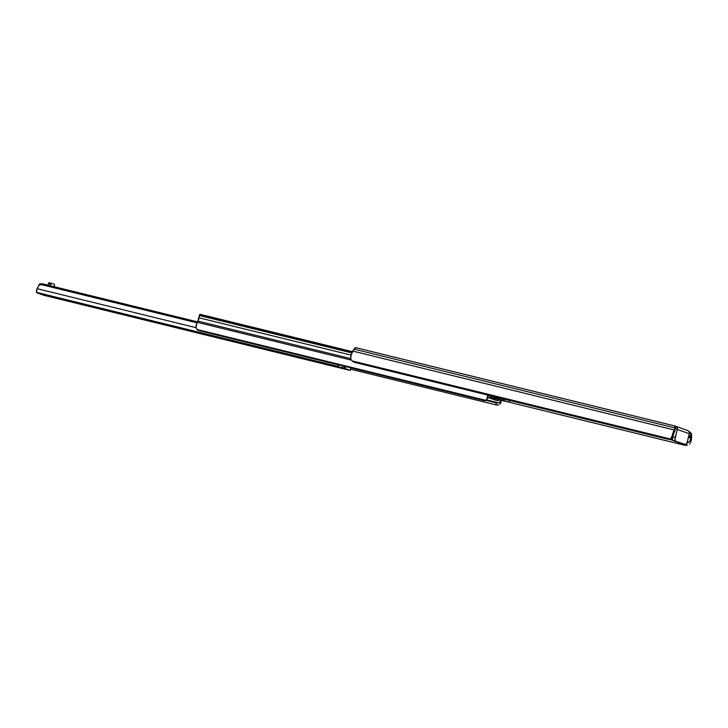 <?xml version="1.0" encoding="UTF-8"?>
<svg xmlns="http://www.w3.org/2000/svg" width="728" height="728" viewBox="0 0 728 728"><rect width="100%" height="100%" fill="white"/><g stroke="black" fill="none" stroke-linecap="round" stroke-linejoin="round"><path stroke-width="1.09" d="M674.774 428.801L675.347 428.956M673.673 435.053L673.182 434.953M688.77 431.249L691.118 433.115L690.162 436.827L688.979 435.253L690.526 437.846L688.451 437.337L690.526 437.846A4.095 1.319 -76.2 0 1 690.517 438.647L689.716 441.423L686.486 443.17M675.156 426.044L677.113 427.518L677.304 429.447L675.247 437.446L672.717 436.818L672.572 440.131L682.873 444.089A3.44 1.11 103.8 0 0 682.91 444.107L685.439 444.726A3.44 1.11 -76.2 0 0 687.314 441.76L689.361 433.761L677.304 429.447L674.947 439.357L675.438 441.15L685.876 444.608L687.123 442.397L689.443 433.269L689.179 431.831L687.933 430.621M674.619 426.253L675.602 427.982L674.638 431.75L675.602 427.982A6.889 2.22 103.8 0 0 675.557 428.046L672.617 433.979L672.244 435.562L674.046 432.76A4.095 1.319 -76.2 0 1 674.419 432.086L674.419 432.086A4.095 1.319 -76.2 0 0 674.046 432.76L672.244 435.562A6.852 2.202 -76.2 0 1 674.31 429.984L352.743 351.078L353.99 349.131L675.557 428.046A6.889 2.22 -76.2 0 1 675.602 427.982L674.465 426.071L674.983 425.989M672.417 439.366L670.351 438.857L672.417 439.366M672.617 440.24L668.65 439.266L672.617 440.24M683.947 444.353L683.983 445.099L508.481 402.038L683.983 445.099L687.469 445.127A5.16 3.34 -3 0 1 683.983 445.099L683.947 444.353M689.507 444.107L690.226 443.216L689.507 444.107M690.699 442.16L691.6 436.172A6.852 2.202 -76.2 0 1 690.699 442.16L690.517 438.647L690.699 442.16M691.6 436.172L691.473 433.733A6.889 2.22 103.8 0 0 691.473 433.651A6.889 2.22 -76.2 0 1 691.473 433.733L691.6 436.172M689.016 431.404L691.473 433.651L690.526 437.846A4.095 1.319 -76.2 0 1 690.517 438.647L689.716 441.423L687.359 443.024A5.16 3.34 177 0 1 686.859 443.125M658.085 421.867L657.384 421.676L658.085 421.867M355.983 347.711A6.889 2.22 103.8 0 0 355.91 347.693A6.889 2.22 103.8 0 0 353.99 349.131L675.557 428.046L674.31 429.984L352.743 351.078A6.852 2.202 103.8 0 0 350.678 356.647L350.769 358.968L352.061 360.879L670.179 438.939L671.516 437.674L672.244 435.562L670.925 438.438L669.523 439.166L667.203 439.102L355.127 362.526L352.061 360.879L670.179 438.939A5.16 3.567 32.8 0 1 667.203 439.102L355.127 362.526A5.16 3.567 32.8 0 1 352.061 360.879L350.769 358.968L351.06 355.073L353.99 349.131L355.983 347.711L656.82 421.539M674.729 425.935L672.481 425.38A6.889 2.22 103.8 0 0 672.408 425.361A6.889 2.22 103.8 0 0 672.226 425.334L657.384 421.676M673.773 433.369L673.5 434.043L673.773 433.369M673.227 434.734L673.5 434.043L673.227 434.734M672.19 436.563L672.918 435.408L672.19 436.563M671.516 437.674L670.925 438.438M675.566 426.189L677.113 427.518L676.658 429.293L677.113 427.518A2.757 2.603 109.7 0 1 677.304 429.447L689.361 433.761A2.757 2.603 -70.3 0 0 689.179 431.831M685.439 444.726A3.44 1.11 -76.2 0 1 685.403 444.717L675.438 441.15A3.44 1.11 -76.2 0 1 675.247 437.446L672.717 436.818L673.3 434.561L672.717 436.818A3.44 1.11 103.8 0 0 672.909 440.531L683.091 444.098M690.162 436.827L690.499 437.419L691.473 433.651L691.118 433.115L690.162 436.827M685.403 444.717L682.873 444.089L685.403 444.717M675.438 441.15L672.909 440.531L675.438 441.15M672.481 425.38A6.889 2.22 -76.2 0 0 672.226 425.334L656.401 421.457M352.398 351.67L199.945 314.259L199.472 314.996L352.015 352.425L199.472 314.996L199.345 315.497L199.945 314.259L352.398 351.67M351.806 352.907L199.345 315.497L351.806 352.907M197.907 321.103A4.095 1.319 103.8 0 0 199.345 315.497L197.907 321.103L350.669 358.595L197.907 321.103L197.17 322.295L197.907 321.103M487.942 394.831L486.968 399.026L485.949 400.382A3.44 2.375 32.8 0 1 483.865 400.536L199.008 330.639A3.44 2.375 32.8 0 1 196.851 329.438L485.949 400.382L483.865 400.536L199.008 330.639L196.851 329.438L195.914 327.6L197.17 322.295L351.378 360.142L197.17 322.295A6.17 1.984 103.8 0 0 195.923 326.899L196.851 329.438L485.949 400.382L487.105 398.353A6.17 1.984 -76.2 0 1 487.851 395.095M487.769 397.989L488.415 396.323A3.413 1.101 -76.2 0 1 488.752 395.313M498.453 402.793L486.55 399.872L498.453 402.793L495.977 402.811L485.995 400.364L495.977 402.811L496.087 404.904L350.587 369.205L496.087 404.904L498.562 404.886A3.44 2.23 -3 0 1 496.087 404.904L495.977 402.811A3.44 2.23 177 0 0 498.453 402.793L499.272 402.438L498.453 402.793M499.927 401.82L499.272 402.438L499.927 401.82M500.555 400.1A3.413 1.101 -76.2 0 1 500.445 400.618L500.582 403.175L499.799 404.268L501.546 399.69M501.428 400.318A6.17 1.984 -76.2 0 1 500.582 403.175L500.573 400.018M488.142 397.206L487.105 398.353L488.806 395.195M486.732 399.599L486.386 400.063M488.752 397.788L496.805 400.527L487.915 397.452M487.469 397.379L493.329 398.607L494.048 398.025L491.973 398.462L492.538 396.241L491.973 398.462L489.798 398.116L490.417 395.723L489.798 398.116L488.006 397.552M503.285 398.607L504.022 400.464L508.317 402.002L493.784 398.398L498.034 399.445L498.68 400.527L498.889 399.69L498.68 400.527L498.089 400.436L498.68 400.527L498.034 399.445L508.654 402.02L510.201 400.254M497.743 400.527L496.805 400.527L497.743 400.527M494.603 396.751A5.16 1.665 103.8 0 0 494.63 396.997L494.576 396.451M493.602 397.552L493.329 398.607L493.602 397.552A5.16 1.665 103.8 0 0 494.048 398.025L504.022 400.464L493.602 397.552M510.046 400.536A5.16 1.665 -76.2 0 1 508.371 402.02A5.16 1.665 -76.2 0 1 508.317 402.002L504.022 400.464A5.16 1.665 -76.2 0 1 503.303 398.88M491.227 395.923L490.617 398.307L491.227 395.923M61.907 299.308L69.215 301.146L61.907 299.308M69.033 301.055L61.734 299.208L69.033 301.055M85.021 304.841L89.953 306.224L85.021 304.841M105.123 309.773L110.055 311.156L105.123 309.773M145.318 319.637L150.25 321.021L145.318 319.637M306.097 359.095L311.029 360.478L306.097 359.095M199.09 332.651L191.737 330.931L199.09 332.651M284.056 353.817L288.843 355.027L284.056 353.817M288.725 354.964L283.938 353.753L288.725 354.964M268.232 349.931L273.027 351.142L268.232 349.931M345.846 369.378L350.286 370.37L350.869 367.904L350.241 370.352L345.026 368.486L345.509 366.584L345.026 368.486L343.971 368.195L344.453 366.33L343.971 368.195L36.673 292.702L338.247 366.411L36.464 292.356L37.055 288.661A3.413 1.101 103.8 0 0 37.392 288.051A3.413 1.101 -76.2 0 1 37.055 288.661L195.923 327.646L37.055 288.661A2.866 0.928 103.8 0 0 36.464 292.356A1.72 0.555 103.8 0 0 36.673 292.702L43.944 295.304L345.846 369.378L43.944 295.304L36.673 292.702L338.575 366.785L350.241 370.352L43.944 295.304A1.72 0.555 103.8 0 0 43.962 295.313A1.72 0.555 103.8 0 0 43.98 295.313M164.801 324.67L173.027 326.69L164.801 324.67M281.945 353.298L275.12 351.588L281.945 353.298M266.12 349.413L259.295 347.702L266.12 349.413M45.691 295.04L58.613 298.662L45.172 294.958L49.377 296.46L57.849 298.526L49.377 296.46L50.869 296.351M338.274 364.673L338.247 366.411A2.866 0.928 -76.2 0 1 338.256 364.81M39.54 284.038L37.392 288.051L38.812 285.267L41.414 284.657L196.96 322.822L41.414 284.657L42.024 283.711L197.452 321.849L42.024 283.711L39.467 284.184M38.812 285.267L41.414 284.657L42.024 283.711L39.767 283.811M50.814 284.411L51.551 283.319L54.473 284.357L54.345 286.732L54.473 284.357L51.551 283.319L50.814 284.411L48.285 283.793L47.902 285.158L48.285 283.793L50.814 284.411L50.441 285.776L50.814 284.411M51.524 283.31L49.022 282.691L48.285 283.793L49.022 282.691L51.542 283.31M45.172 294.958L49.377 296.46L51.324 296.105M338.238 366.393L338.629 364.901L338.238 366.393M342.387 367.813L342.87 365.938L342.387 367.813M355.91 347.693L657.102 421.603M672.408 425.361L674.838 425.953M671.416 437.837L672.554 436.072M675.42 426.135L688.033 430.639M200.164 318.081L351.051 355.1M486.65 399.727L487.76 398.016M498.407 399.572L508.371 402.02M350.286 370.37L350.969 367.704M280.107 352.762L277.186 352.006M264.282 348.876L261.361 348.121"/></g></svg>
